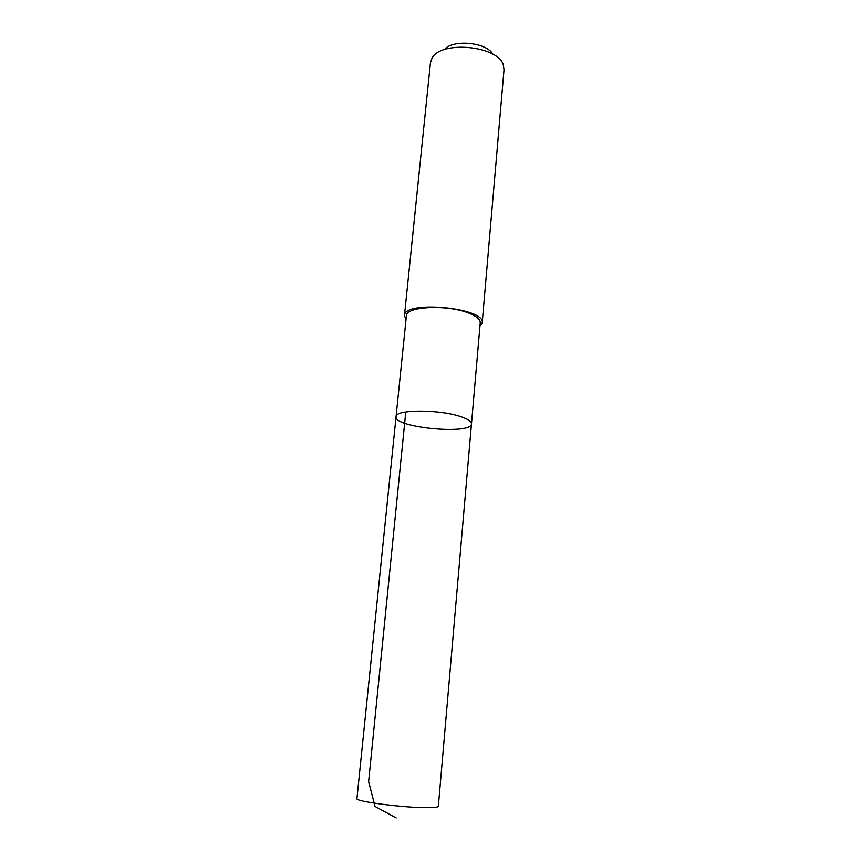 <?xml version="1.0" encoding="UTF-8"?>
<svg xmlns="http://www.w3.org/2000/svg" width="861" height="861" viewBox="0 0 861 861"><rect width="100%" height="100%" fill="white"/><g stroke="black" fill="none" stroke-linecap="round" stroke-linejoin="round"><path stroke-width="1.29" d="M460.387 416.52C438.669 409.115 394.984 409.427 396.06 416.702C393.649 427.68 471.796 435.074 471.484 423.838C471.559 421.416 467.857 418.973 460.387 416.52C438.669 409.115 394.984 409.427 396.06 416.702L356.938 798.61C354.646 801.322 401.334 807.575 425.549 807.661C433.858 807.726 438.12 807.274 438.357 806.305L471.484 423.838C471.559 421.416 467.857 418.973 460.387 416.52M396.06 416.702L406.403 315.804C405.606 306.139 448.495 304.277 469.568 313.415C476.822 316.428 480.384 319.549 480.244 322.778L471.484 423.838M406.015 319.539L404.455 315.578C403.605 299.908 485.97 307.7 482.192 322.918L479.921 326.534M404.455 315.578L430.457 62.745L431.974 58.311C440.563 40.198 498.325 45.665 503.362 65.059L504.029 69.698L482.192 322.918M444.341 49.647C452.671 39.046 486.637 42.254 492.847 54.232M396.178 817.95L375.052 806.445L368.626 781.605L405.789 411.967"/></g></svg>
